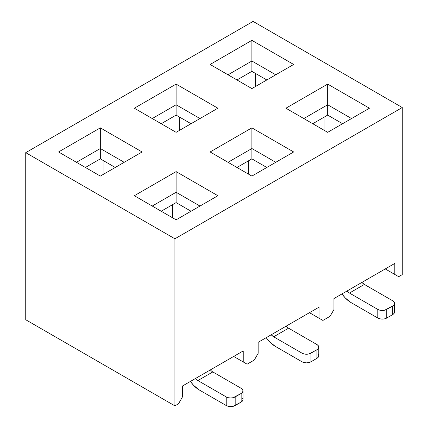 <?xml version="1.0" encoding="UTF-8"?>
<svg xmlns="http://www.w3.org/2000/svg" width="428" height="428" viewBox="0 0 428 428"><rect width="100%" height="100%" fill="white"/><g stroke="black" fill="none" stroke-linecap="round" stroke-linejoin="round"><path stroke-width="0.64" d="M243.238 350.923L243.238 361.949L247.117 364.191L254.28 360.055L258.159 353.335L258.159 342.314L319.02 307.17L319.02 318.197L322.899 320.438L330.063 316.303L333.942 309.583L333.942 298.562L394.803 263.418L394.803 274.444L398.682 276.686L402.261 274.615L402.261 107.53L174.913 238.787L174.913 405.872L178.497 403.807L182.376 397.088L182.376 386.067L243.238 350.923L243.238 361.949L233.693 356.438L247.117 364.191L254.28 360.055L258.159 353.335L258.159 342.314L319.02 307.17L319.02 318.197L309.476 312.686L322.899 320.438L330.063 316.303L333.942 309.583L333.942 298.562L394.803 263.418L394.803 274.444L385.259 268.934L398.682 276.686L402.261 274.615L402.261 107.53L253.087 21.4L402.261 107.53L174.913 238.787L174.913 405.872L178.497 403.807L182.376 397.088L182.376 386.067L243.238 350.923M25.739 319.748L25.739 152.657L253.087 21.4L25.739 152.657L174.913 238.787L25.739 152.657L25.739 319.748L174.913 405.872L25.739 319.748M176.111 219.837L134.339 195.719L176.111 171.607L217.879 195.719L176.111 219.837L217.879 195.719L176.111 171.607L176.111 192.279L152.24 206.055L176.111 192.279L176.111 202.61L191.027 211.223L176.111 202.61L161.19 211.223L176.111 202.61L176.111 192.279L199.978 206.055L176.111 192.279L176.111 171.607L134.339 195.719L176.111 219.837M327.671 132.332L285.904 108.214L327.671 84.102L369.444 108.214L327.671 132.332L369.444 108.214L327.671 84.102L285.904 108.214L327.671 132.332M251.889 176.085L210.121 151.967L251.889 127.854L293.661 151.967L251.889 176.085L293.661 151.967L251.889 127.854L210.121 151.967L251.889 176.085M176.111 132.332L134.339 108.214L176.111 84.102L217.879 108.214L176.111 132.332L217.879 108.214L176.111 84.102L134.339 108.214L176.111 132.332M100.329 176.085L58.556 151.967L100.329 127.854L142.096 151.967L100.329 176.085L142.096 151.967L100.329 127.854L58.556 151.967L100.329 176.085M251.889 88.58L210.121 64.462L251.889 40.35L293.661 64.462L251.889 88.58L293.661 64.462L251.889 40.35L251.889 61.017L275.76 74.798L251.889 61.017L228.022 74.798L251.889 61.017L251.889 71.353L266.81 79.966L251.889 71.353L251.889 40.35L210.121 64.462L251.889 88.58M255.473 86.51L255.473 73.423L255.473 86.51M236.973 79.966L251.889 71.353L236.973 79.966M324.092 130.267L324.092 117.176L324.092 130.267M312.756 123.719L327.671 115.105L342.593 123.719L327.671 115.105L327.671 104.769L351.543 118.551L327.671 104.769L303.805 118.551L327.671 104.769L327.671 115.105L312.756 123.719M362.088 282.592L364.372 284.433L392.717 300.798L364.372 284.433L349.451 293.046L347.001 291.019A8.437 4.874 60 0 0 349.451 293.046L377.796 309.412L349.451 293.046L364.372 284.433A8.437 4.874 60 0 1 361.917 282.405M350.944 302.521L377.796 318.025L377.796 309.412L379.85 310.204L382.274 310.482L384.697 310.204L392.717 305.966L394.086 304.779L394.568 303.382L394.086 301.986L392.717 300.798A6.329 3.654 180 0 1 394.568 303.382A6.329 3.654 180 0 1 392.717 305.966L386.746 309.412A6.329 3.654 180 0 1 377.796 309.412L377.796 318.025L350.944 302.521L345.236 297.915L341.993 293.908A21.095 12.182 -120 0 0 350.944 302.521M394.086 310.6L394.568 311.996L394.086 313.392L392.717 314.58L386.746 318.025L384.697 318.817L382.274 319.095L379.85 318.817L377.796 318.025A6.329 3.654 180 0 0 386.746 318.025L386.746 309.412L386.746 318.025L392.717 314.58L392.717 305.966L392.717 314.58A6.329 3.654 180 0 0 394.568 311.996L394.568 303.382M179.69 130.267L179.69 117.176L179.69 130.267M161.19 123.719L176.111 115.105L191.027 123.719L176.111 115.105L176.111 104.769L199.978 118.551L176.111 104.769L152.24 118.551L176.111 104.769L176.111 115.105L161.19 123.719M248.31 160.928L248.31 174.019L248.31 160.928M236.973 167.471L251.889 158.858L266.81 167.471L251.889 158.858L236.973 167.471M251.889 148.521L228.022 162.303L251.889 148.521L251.889 158.858L251.889 148.521L275.76 162.303L251.889 148.521L251.889 127.854L251.889 148.521M318.304 354.352L318.785 355.748L318.304 357.145L316.934 358.332L310.963 361.778L308.914 362.57L306.491 362.848L304.067 362.57L302.013 361.778L275.161 346.273L302.013 361.778L302.013 353.164L273.674 336.799L271.218 334.771A8.437 4.874 60 0 0 273.674 336.799L302.013 353.164L304.067 353.956L306.491 354.234L308.914 353.956L316.934 349.719L318.304 348.531L318.785 347.135L318.304 345.738L316.934 344.551L288.59 328.185L316.934 344.551A6.329 3.654 180 0 1 318.785 347.135A6.329 3.654 180 0 1 316.934 349.719L310.963 353.164A6.329 3.654 180 0 1 302.013 353.164L302.013 361.778A6.329 3.654 180 0 0 310.963 361.778L310.963 353.164L310.963 361.778L316.934 358.332L316.934 349.719L316.934 358.332A6.329 3.654 180 0 0 318.785 355.748L318.785 347.135M266.211 337.66L269.453 341.667L275.161 346.273A21.095 12.182 -120 0 1 266.211 337.66M288.59 328.185L273.674 336.799L288.59 328.185A8.437 4.874 60 0 1 286.134 326.157M385.259 268.934L398.682 276.686L385.259 268.934M327.671 104.769L327.671 84.102L327.671 104.769M176.111 104.769L176.111 84.102L176.111 104.769M309.476 312.686L322.899 320.438L309.476 312.686M103.908 160.928L103.908 174.019L103.908 160.928M85.407 167.471L100.329 158.858L115.244 167.471L100.329 158.858L85.407 167.471M172.527 204.68L172.527 217.772L172.527 204.68M100.329 148.521L76.457 162.303L100.329 148.521L100.329 158.858L100.329 148.521L124.195 162.303L100.329 148.521L100.329 127.854L100.329 148.521M212.807 371.937L241.151 388.303L212.807 371.937L197.891 380.551L195.436 378.523A8.437 4.874 60 0 0 197.891 380.551L226.23 396.916L197.891 380.551L212.807 371.937A8.437 4.874 60 0 1 210.351 369.91M242.521 398.104L243.002 399.501L242.521 400.897L241.151 402.085L233.132 406.322L230.708 406.6L228.285 406.322L226.23 405.53L199.378 390.026L226.23 405.53L226.23 396.916L228.285 397.708L230.708 397.987L233.132 397.708L241.151 393.471L235.181 396.916A6.329 3.654 180 0 1 226.23 396.916L226.23 405.53A6.329 3.654 180 0 0 235.181 405.53L235.181 396.916L235.181 405.53L241.151 402.085L241.151 393.471L242.521 392.289L243.002 390.887L242.521 389.491L241.151 388.303A6.329 3.654 180 0 1 243.002 390.887A6.329 3.654 180 0 1 241.151 393.471L241.151 402.085A6.329 3.654 180 0 0 243.002 399.501L243.002 390.887M190.428 381.418L193.67 385.419L199.378 390.026A21.095 12.182 -120 0 1 190.428 381.412M233.693 356.438L247.117 364.191L233.693 356.438"/></g></svg>

